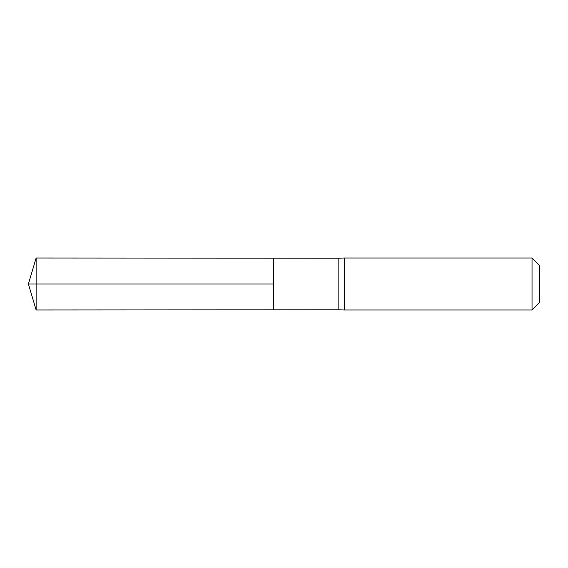 <?xml version="1.0" encoding="UTF-8"?>
<svg xmlns="http://www.w3.org/2000/svg" width="568" height="568" viewBox="0 0 568 568"><rect width="100%" height="100%" fill="white"/><g stroke="black" fill="none" stroke-linecap="round" stroke-linejoin="round"><path stroke-width="0.85" d="M338.152 284L338.152 309.801L273.606 309.844L273.606 258.156L36.132 258.007L36.132 309.993L273.606 309.844L273.606 258.156L338.152 258.199L338.152 284M338.152 309.801L344.648 309.993L344.648 258.007L338.152 258.199M532.038 258.007L532.038 309.993L539.6 302.432L539.6 265.568L532.038 258.007L344.648 258.007M36.132 309.993L28.4 284L273.606 284L36.132 284M532.038 309.993L344.648 309.993M28.4 284L36.132 258.007"/></g></svg>
